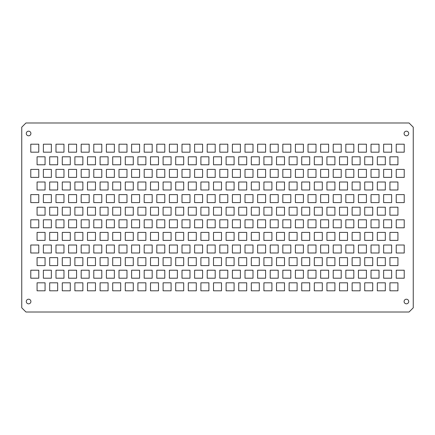 <?xml version="1.0" encoding="UTF-8"?>
<svg xmlns="http://www.w3.org/2000/svg" width="435" height="435" viewBox="0 0 435 435"><rect width="100%" height="100%" fill="white"/><g stroke="black" fill="none" stroke-linecap="round" stroke-linejoin="round"><path stroke-width="0.65" d="M409.047 312.015L413.25 307.811L413.25 127.189L409.047 122.985L25.953 122.985L21.75 127.189L21.75 307.811L25.953 312.015L409.047 312.015M118.994 169.405L126.977 169.405L126.977 177.382L118.994 177.382L118.994 169.405M126.977 245.014L126.977 252.996L118.994 252.996L118.994 245.014L126.977 245.014M126.977 219.811L126.977 227.793L118.994 227.793L118.994 219.811L126.977 219.811M126.977 194.608L126.977 202.59L118.994 202.59L118.994 194.608L126.977 194.608M126.977 144.197L126.977 152.179L118.994 152.179L118.994 144.197L126.977 144.197M57.665 282.821L57.665 290.803L49.682 290.803L49.682 282.821L57.665 282.821M45.066 290.803L37.084 290.803L37.084 282.821L45.066 282.821L45.066 290.803M70.269 290.803L62.287 290.803L62.287 282.821L70.269 282.821L70.269 290.803M120.674 282.821L120.674 290.803L112.692 290.803L112.692 282.821L120.674 282.821M95.472 282.821L95.472 290.803L87.489 290.803L87.489 282.821L95.472 282.821M82.867 290.803L74.891 290.803L74.891 282.821L82.867 282.821L82.867 290.803M108.076 290.803L100.093 290.803L100.093 282.821L108.076 282.821L108.076 290.803M126.977 270.217L126.977 278.199L118.994 278.199L118.994 270.217L126.977 270.217M26.285 301.515A2.311 2.311 0 0 1 28.596 299.204A2.311 2.311 0 0 1 30.907 301.515A2.311 2.311 0 0 1 28.596 303.826A2.311 2.311 0 0 1 26.285 301.515M57.665 257.618L57.665 265.595L49.682 265.595L49.682 257.618L57.665 257.618M51.363 270.217L51.363 278.199L43.386 278.199L43.386 270.217L51.363 270.217M43.386 169.405L51.363 169.405L51.363 177.382L43.386 177.382L43.386 169.405M57.665 215.189L49.682 215.189L49.682 207.207L57.665 207.207L57.665 215.189M57.665 232.41L57.665 240.392L49.682 240.392L49.682 232.41L57.665 232.41M51.363 245.014L51.363 252.996L43.386 252.996L43.386 245.014L51.363 245.014M51.363 219.811L51.363 227.793L43.386 227.793L43.386 219.811L51.363 219.811M57.665 182.004L57.665 189.986L49.682 189.986L49.682 182.004L57.665 182.004M51.363 194.608L51.363 202.59L43.386 202.59L43.386 194.608L51.363 194.608M57.665 156.801L57.665 164.783L49.682 164.783L49.682 156.801L57.665 156.801M51.363 144.197L51.363 152.179L43.386 152.179L43.386 144.197L51.363 144.197M38.764 270.217L38.764 278.199L30.782 278.199L30.782 270.217L38.764 270.217M45.066 265.595L37.084 265.595L37.084 257.618L45.066 257.618L45.066 265.595M30.782 169.405L38.764 169.405L38.764 177.382L30.782 177.382L30.782 169.405M38.764 245.014L38.764 252.996L30.782 252.996L30.782 245.014L38.764 245.014M38.764 219.811L38.764 227.793L30.782 227.793L30.782 219.811L38.764 219.811M38.764 194.608L38.764 202.59L30.782 202.59L30.782 194.608L38.764 194.608M45.066 215.189L37.084 215.189L37.084 207.207L45.066 207.207L45.066 215.189M45.066 240.392L37.084 240.392L37.084 232.41L45.066 232.41L45.066 240.392M45.066 189.986L37.084 189.986L37.084 182.004L45.066 182.004L45.066 189.986M38.764 144.197L38.764 152.179L30.782 152.179L30.782 144.197L38.764 144.197M45.066 164.783L37.084 164.783L37.084 156.801L45.066 156.801L45.066 164.783M70.269 215.189L62.287 215.189L62.287 207.207L70.269 207.207L70.269 215.189M120.674 207.207L120.674 215.189L112.692 215.189L112.692 207.207L120.674 207.207M108.076 215.189L100.093 215.189L100.093 207.207L108.076 207.207L108.076 215.189M95.472 215.189L87.489 215.189L87.489 207.207L95.472 207.207L95.472 215.189M82.867 215.189L74.891 215.189L74.891 207.207L82.867 207.207L82.867 215.189M95.472 257.618L95.472 265.595L87.489 265.595L87.489 257.618L95.472 257.618M89.17 270.217L89.17 278.199L81.187 278.199L81.187 270.217L89.17 270.217M95.472 232.41L95.472 240.392L87.489 240.392L87.489 232.41L95.472 232.41M89.17 245.014L89.17 252.996L81.187 252.996L81.187 245.014L89.17 245.014M89.17 219.811L89.17 227.793L81.187 227.793L81.187 219.811L89.17 219.811M76.571 270.217L76.571 278.199L68.589 278.199L68.589 270.217L76.571 270.217M63.967 270.217L63.967 278.199L55.984 278.199L55.984 270.217L63.967 270.217M70.269 265.595L62.287 265.595L62.287 257.618L70.269 257.618L70.269 265.595M82.867 265.595L74.891 265.595L74.891 257.618L82.867 257.618L82.867 265.595M76.571 245.014L76.571 252.996L68.589 252.996L68.589 245.014L76.571 245.014M76.571 219.811L76.571 227.793L68.589 227.793L68.589 219.811L76.571 219.811M63.967 245.014L63.967 252.996L55.984 252.996L55.984 245.014L63.967 245.014M70.269 240.392L62.287 240.392L62.287 232.41L70.269 232.41L70.269 240.392M63.967 219.811L63.967 227.793L55.984 227.793L55.984 219.811L63.967 219.811M82.867 240.392L74.891 240.392L74.891 232.41L82.867 232.41L82.867 240.392M114.372 270.217L114.372 278.199L106.396 278.199L106.396 270.217L114.372 270.217M120.674 257.618L120.674 265.595L112.692 265.595L112.692 257.618L120.674 257.618M101.774 270.217L101.774 278.199L93.791 278.199L93.791 270.217L101.774 270.217M108.076 265.595L100.093 265.595L100.093 257.618L108.076 257.618L108.076 265.595M114.372 245.014L114.372 252.996L106.396 252.996L106.396 245.014L114.372 245.014M120.674 232.41L120.674 240.392L112.692 240.392L112.692 232.41L120.674 232.41M114.372 219.811L114.372 227.793L106.396 227.793L106.396 219.811L114.372 219.811M101.774 245.014L101.774 252.996L93.791 252.996L93.791 245.014L101.774 245.014M108.076 240.392L100.093 240.392L100.093 232.41L108.076 232.41L108.076 240.392M101.774 219.811L101.774 227.793L93.791 227.793L93.791 219.811L101.774 219.811M81.187 169.405L89.17 169.405L89.17 177.382L81.187 177.382L81.187 169.405M95.472 182.004L95.472 189.986L87.489 189.986L87.489 182.004L95.472 182.004M89.17 194.608L89.17 202.59L81.187 202.59L81.187 194.608L89.17 194.608M95.472 156.801L95.472 164.783L87.489 164.783L87.489 156.801L95.472 156.801M89.17 144.197L89.17 152.179L81.187 152.179L81.187 144.197L89.17 144.197M76.571 194.608L76.571 202.59L68.589 202.59L68.589 194.608L76.571 194.608M76.571 169.405L76.571 177.382L68.589 177.382L68.589 169.405L76.571 169.405M76.571 144.197L76.571 152.179L68.589 152.179L68.589 144.197L76.571 144.197M55.984 169.405L63.967 169.405L63.967 177.382L55.984 177.382L55.984 169.405M63.967 194.608L63.967 202.59L55.984 202.59L55.984 194.608L63.967 194.608M70.269 189.986L62.287 189.986L62.287 182.004L70.269 182.004L70.269 189.986M70.269 164.783L62.287 164.783L62.287 156.801L70.269 156.801L70.269 164.783M63.967 144.197L63.967 152.179L55.984 152.179L55.984 144.197L63.967 144.197M82.867 189.986L74.891 189.986L74.891 182.004L82.867 182.004L82.867 189.986M82.867 164.783L74.891 164.783L74.891 156.801L82.867 156.801L82.867 164.783M106.396 169.405L114.372 169.405L114.372 177.382L106.396 177.382L106.396 169.405M93.791 169.405L101.774 169.405L101.774 177.382L93.791 177.382L93.791 169.405M114.372 194.608L114.372 202.59L106.396 202.59L106.396 194.608L114.372 194.608M120.674 182.004L120.674 189.986L112.692 189.986L112.692 182.004L120.674 182.004M101.774 194.608L101.774 202.59L93.791 202.59L93.791 194.608L101.774 194.608M108.076 189.986L100.093 189.986L100.093 182.004L108.076 182.004L108.076 189.986M120.674 156.801L120.674 164.783L112.692 164.783L112.692 156.801L120.674 156.801M114.372 144.197L114.372 152.179L106.396 152.179L106.396 144.197L114.372 144.197M108.076 164.783L100.093 164.783L100.093 156.801L108.076 156.801L108.076 164.783M101.774 144.197L101.774 152.179L93.791 152.179L93.791 144.197L101.774 144.197M158.481 282.821L158.481 290.803L150.499 290.803L150.499 282.821L158.481 282.821M133.279 290.803L125.296 290.803L125.296 282.821L133.279 282.821L133.279 290.803M145.877 290.803L137.9 290.803L137.9 282.821L145.877 282.821L145.877 290.803M322.308 282.821L322.308 290.803L314.326 290.803L314.326 282.821L322.308 282.821M196.288 282.821L196.288 290.803L188.306 290.803L188.306 282.821L196.288 282.821M171.085 290.803L163.103 290.803L163.103 282.821L171.085 282.821L171.085 290.803M183.684 290.803L175.702 290.803L175.702 282.821L183.684 282.821L183.684 290.803M221.491 282.821L221.491 290.803L213.509 290.803L213.509 282.821L221.491 282.821M208.887 290.803L200.905 290.803L200.905 282.821L208.887 282.821L208.887 290.803M234.095 290.803L226.113 290.803L226.113 282.821L234.095 282.821L234.095 290.803M284.501 282.821L284.501 290.803L276.519 290.803L276.519 282.821L284.501 282.821M259.298 282.821L259.298 290.803L251.316 290.803L251.316 282.821L259.298 282.821M246.694 290.803L238.712 290.803L238.712 282.821L246.694 282.821L246.694 290.803M271.897 290.803L263.914 290.803L263.914 282.821L271.897 282.821L271.897 290.803M297.1 282.821L297.1 290.803L289.123 290.803L289.123 282.821L297.1 282.821M309.704 290.803L301.721 290.803L301.721 282.821L309.704 282.821L309.704 290.803M360.109 282.821L360.109 290.803L352.132 290.803L352.132 282.821L360.109 282.821M334.906 290.803L326.924 290.803L326.924 282.821L334.906 282.821L334.906 290.803M347.511 290.803L339.528 290.803L339.528 282.821L347.511 282.821L347.511 290.803M385.318 282.821L385.318 290.803L377.335 290.803L377.335 282.821L385.318 282.821M372.713 290.803L364.731 290.803L364.731 282.821L372.713 282.821L372.713 290.803M397.916 290.803L389.934 290.803L389.934 282.821L397.916 282.821L397.916 290.803M26.285 133.485A2.311 2.311 0 0 1 28.596 131.174A2.311 2.311 0 0 1 30.907 133.485A2.311 2.311 0 0 1 28.596 135.796A2.311 2.311 0 0 1 26.285 133.485M278.199 270.217L278.199 278.199L270.217 278.199L270.217 270.217L278.199 270.217M270.217 169.405L278.199 169.405L278.199 177.382L270.217 177.382L270.217 169.405M278.199 245.014L278.199 252.996L270.217 252.996L270.217 245.014L278.199 245.014M278.199 219.811L278.199 227.793L270.217 227.793L270.217 219.811L278.199 219.811M278.199 194.608L278.199 202.59L270.217 202.59L270.217 194.608L278.199 194.608M278.199 144.197L278.199 152.179L270.217 152.179L270.217 144.197L278.199 144.197M202.59 270.217L202.59 278.199L194.608 278.199L194.608 270.217L202.59 270.217M194.608 169.405L202.59 169.405L202.59 177.382L194.608 177.382L194.608 169.405M202.59 245.014L202.59 252.996L194.608 252.996L194.608 245.014L202.59 245.014M202.59 219.811L202.59 227.793L194.608 227.793L194.608 219.811L202.59 219.811M202.59 194.608L202.59 202.59L194.608 202.59L194.608 194.608L202.59 194.608M202.59 144.197L202.59 152.179L194.608 152.179L194.608 144.197L202.59 144.197M158.481 207.207L158.481 215.189L150.499 215.189L150.499 207.207L158.481 207.207M145.877 215.189L137.9 215.189L137.9 207.207L145.877 207.207L145.877 215.189M133.279 215.189L125.296 215.189L125.296 207.207L133.279 207.207L133.279 215.189M196.288 207.207L196.288 215.189L188.306 215.189L188.306 207.207L196.288 207.207M183.684 215.189L175.702 215.189L175.702 207.207L183.684 207.207L183.684 215.189M171.085 215.189L163.103 215.189L163.103 207.207L171.085 207.207L171.085 215.189M164.783 270.217L164.783 278.199L156.801 278.199L156.801 270.217L164.783 270.217M164.783 245.014L164.783 252.996L156.801 252.996L156.801 245.014L164.783 245.014M164.783 219.811L164.783 227.793L156.801 227.793L156.801 219.811L164.783 219.811M158.481 257.618L158.481 265.595L150.499 265.595L150.499 257.618L158.481 257.618M139.581 270.217L139.581 278.199L131.598 278.199L131.598 270.217L139.581 270.217M133.279 265.595L125.296 265.595L125.296 257.618L133.279 257.618L133.279 265.595M152.179 270.217L152.179 278.199L144.197 278.199L144.197 270.217L152.179 270.217M145.877 265.595L137.9 265.595L137.9 257.618L145.877 257.618L145.877 265.595M158.481 232.41L158.481 240.392L150.499 240.392L150.499 232.41L158.481 232.41M139.581 245.014L139.581 252.996L131.598 252.996L131.598 245.014L139.581 245.014M139.581 219.811L139.581 227.793L131.598 227.793L131.598 219.811L139.581 219.811M133.279 240.392L125.296 240.392L125.296 232.41L133.279 232.41L133.279 240.392M152.179 245.014L152.179 252.996L144.197 252.996L144.197 245.014L152.179 245.014M145.877 240.392L137.9 240.392L137.9 232.41L145.877 232.41L145.877 240.392M152.179 219.811L152.179 227.793L144.197 227.793L144.197 219.811L152.179 219.811M196.288 257.618L196.288 265.595L188.306 265.595L188.306 257.618L196.288 257.618M177.382 270.217L177.382 278.199L169.405 278.199L169.405 270.217L177.382 270.217M171.085 265.595L163.103 265.595L163.103 257.618L171.085 257.618L171.085 265.595M189.986 270.217L189.986 278.199L182.004 278.199L182.004 270.217L189.986 270.217M183.684 265.595L175.702 265.595L175.702 257.618L183.684 257.618L183.684 265.595M196.288 232.41L196.288 240.392L188.306 240.392L188.306 232.41L196.288 232.41M177.382 245.014L177.382 252.996L169.405 252.996L169.405 245.014L177.382 245.014M177.382 219.811L177.382 227.793L169.405 227.793L169.405 219.811L177.382 219.811M171.085 240.392L163.103 240.392L163.103 232.41L171.085 232.41L171.085 240.392M189.986 245.014L189.986 252.996L182.004 252.996L182.004 245.014L189.986 245.014M183.684 240.392L175.702 240.392L175.702 232.41L183.684 232.41L183.684 240.392M189.986 219.811L189.986 227.793L182.004 227.793L182.004 219.811L189.986 219.811M156.801 169.405L164.783 169.405L164.783 177.382L156.801 177.382L156.801 169.405M164.783 194.608L164.783 202.59L156.801 202.59L156.801 194.608L164.783 194.608M164.783 144.197L164.783 152.179L156.801 152.179L156.801 144.197L164.783 144.197M158.481 182.004L158.481 189.986L150.499 189.986L150.499 182.004L158.481 182.004M158.481 156.801L158.481 164.783L150.499 164.783L150.499 156.801L158.481 156.801M144.197 169.405L152.179 169.405L152.179 177.382L144.197 177.382L144.197 169.405M131.598 169.405L139.581 169.405L139.581 177.382L131.598 177.382L131.598 169.405M139.581 194.608L139.581 202.59L131.598 202.59L131.598 194.608L139.581 194.608M133.279 189.986L125.296 189.986L125.296 182.004L133.279 182.004L133.279 189.986M152.179 194.608L152.179 202.59L144.197 202.59L144.197 194.608L152.179 194.608M145.877 189.986L137.9 189.986L137.9 182.004L145.877 182.004L145.877 189.986M139.581 144.197L139.581 152.179L131.598 152.179L131.598 144.197L139.581 144.197M133.279 164.783L125.296 164.783L125.296 156.801L133.279 156.801L133.279 164.783M145.877 164.783L137.9 164.783L137.9 156.801L145.877 156.801L145.877 164.783M152.179 144.197L152.179 152.179L144.197 152.179L144.197 144.197L152.179 144.197M182.004 169.405L189.986 169.405L189.986 177.382L182.004 177.382L182.004 169.405M169.405 169.405L177.382 169.405L177.382 177.382L169.405 177.382L169.405 169.405M196.288 182.004L196.288 189.986L188.306 189.986L188.306 182.004L196.288 182.004M177.382 194.608L177.382 202.59L169.405 202.59L169.405 194.608L177.382 194.608M171.085 189.986L163.103 189.986L163.103 182.004L171.085 182.004L171.085 189.986M189.986 194.608L189.986 202.59L182.004 202.59L182.004 194.608L189.986 194.608M183.684 189.986L175.702 189.986L175.702 182.004L183.684 182.004L183.684 189.986M196.288 156.801L196.288 164.783L188.306 164.783L188.306 156.801L196.288 156.801M177.382 144.197L177.382 152.179L169.405 152.179L169.405 144.197L177.382 144.197M171.085 164.783L163.103 164.783L163.103 156.801L171.085 156.801L171.085 164.783M183.684 164.783L175.702 164.783L175.702 156.801L183.684 156.801L183.684 164.783M189.986 144.197L189.986 152.179L182.004 152.179L182.004 144.197L189.986 144.197M234.095 215.189L226.113 215.189L226.113 207.207L234.095 207.207L234.095 215.189M221.491 215.189L213.509 215.189L213.509 207.207L221.491 207.207L221.491 215.189M208.887 215.189L200.905 215.189L200.905 207.207L208.887 207.207L208.887 215.189M271.897 215.189L263.914 215.189L263.914 207.207L271.897 207.207L271.897 215.189M259.298 215.189L251.316 215.189L251.316 207.207L259.298 207.207L259.298 215.189M246.694 215.189L238.712 215.189L238.712 207.207L246.694 207.207L246.694 215.189M240.392 270.217L240.392 278.199L232.41 278.199L232.41 270.217L240.392 270.217M240.392 245.014L240.392 252.996L232.41 252.996L232.41 245.014L240.392 245.014M240.392 219.811L240.392 227.793L232.41 227.793L232.41 219.811L240.392 219.811M221.491 257.618L221.491 265.595L213.509 265.595L213.509 257.618L221.491 257.618M215.189 270.217L215.189 278.199L207.207 278.199L207.207 270.217L215.189 270.217M208.887 265.595L200.905 265.595L200.905 257.618L208.887 257.618L208.887 265.595M227.793 270.217L227.793 278.199L219.811 278.199L219.811 270.217L227.793 270.217M234.095 265.595L226.113 265.595L226.113 257.618L234.095 257.618L234.095 265.595M221.491 232.41L221.491 240.392L213.509 240.392L213.509 232.41L221.491 232.41M215.189 245.014L215.189 252.996L207.207 252.996L207.207 245.014L215.189 245.014M208.887 240.392L200.905 240.392L200.905 232.41L208.887 232.41L208.887 240.392M215.189 219.811L215.189 227.793L207.207 227.793L207.207 219.811L215.189 219.811M227.793 245.014L227.793 252.996L219.811 252.996L219.811 245.014L227.793 245.014M234.095 240.392L226.113 240.392L226.113 232.41L234.095 232.41L234.095 240.392M227.793 219.811L227.793 227.793L219.811 227.793L219.811 219.811L227.793 219.811M259.298 257.618L259.298 265.595L251.316 265.595L251.316 257.618L259.298 257.618M252.996 270.217L252.996 278.199L245.014 278.199L245.014 270.217L252.996 270.217M246.694 265.595L238.712 265.595L238.712 257.618L246.694 257.618L246.694 265.595M265.595 270.217L265.595 278.199L257.618 278.199L257.618 270.217L265.595 270.217M271.897 265.595L263.914 265.595L263.914 257.618L271.897 257.618L271.897 265.595M259.298 232.41L259.298 240.392L251.316 240.392L251.316 232.41L259.298 232.41M252.996 245.014L252.996 252.996L245.014 252.996L245.014 245.014L252.996 245.014M246.694 240.392L238.712 240.392L238.712 232.41L246.694 232.41L246.694 240.392M252.996 219.811L252.996 227.793L245.014 227.793L245.014 219.811L252.996 219.811M265.595 245.014L265.595 252.996L257.618 252.996L257.618 245.014L265.595 245.014M271.897 240.392L263.914 240.392L263.914 232.41L271.897 232.41L271.897 240.392M265.595 219.811L265.595 227.793L257.618 227.793L257.618 219.811L265.595 219.811M240.392 194.608L240.392 202.59L232.41 202.59L232.41 194.608L240.392 194.608M240.392 169.405L240.392 177.382L232.41 177.382L232.41 169.405L240.392 169.405M240.392 144.197L240.392 152.179L232.41 152.179L232.41 144.197L240.392 144.197M219.811 169.405L227.793 169.405L227.793 177.382L219.811 177.382L219.811 169.405M207.207 169.405L215.189 169.405L215.189 177.382L207.207 177.382L207.207 169.405M221.491 182.004L221.491 189.986L213.509 189.986L213.509 182.004L221.491 182.004M215.189 194.608L215.189 202.59L207.207 202.59L207.207 194.608L215.189 194.608M208.887 189.986L200.905 189.986L200.905 182.004L208.887 182.004L208.887 189.986M227.793 194.608L227.793 202.59L219.811 202.59L219.811 194.608L227.793 194.608M234.095 189.986L226.113 189.986L226.113 182.004L234.095 182.004L234.095 189.986M221.491 156.801L221.491 164.783L213.509 164.783L213.509 156.801L221.491 156.801M208.887 164.783L200.905 164.783L200.905 156.801L208.887 156.801L208.887 164.783M215.189 144.197L215.189 152.179L207.207 152.179L207.207 144.197L215.189 144.197M234.095 164.783L226.113 164.783L226.113 156.801L234.095 156.801L234.095 164.783M227.793 144.197L227.793 152.179L219.811 152.179L219.811 144.197L227.793 144.197M257.618 169.405L265.595 169.405L265.595 177.382L257.618 177.382L257.618 169.405M245.014 169.405L252.996 169.405L252.996 177.382L245.014 177.382L245.014 169.405M259.298 182.004L259.298 189.986L251.316 189.986L251.316 182.004L259.298 182.004M252.996 194.608L252.996 202.59L245.014 202.59L245.014 194.608L252.996 194.608M246.694 189.986L238.712 189.986L238.712 182.004L246.694 182.004L246.694 189.986M265.595 194.608L265.595 202.59L257.618 202.59L257.618 194.608L265.595 194.608M271.897 189.986L263.914 189.986L263.914 182.004L271.897 182.004L271.897 189.986M259.298 156.801L259.298 164.783L251.316 164.783L251.316 156.801L259.298 156.801M246.694 164.783L238.712 164.783L238.712 156.801L246.694 156.801L246.694 164.783M252.996 144.197L252.996 152.179L245.014 152.179L245.014 144.197L252.996 144.197M271.897 164.783L263.914 164.783L263.914 156.801L271.897 156.801L271.897 164.783M265.595 144.197L265.595 152.179L257.618 152.179L257.618 144.197L265.595 144.197M404.093 301.515A2.311 2.311 0 0 1 406.404 299.204A2.311 2.311 0 0 1 408.715 301.515A2.311 2.311 0 0 1 406.404 303.826A2.311 2.311 0 0 1 404.093 301.515M353.813 270.217L353.813 278.199L345.83 278.199L345.83 270.217L353.813 270.217M347.511 265.595L339.528 265.595L339.528 257.618L347.511 257.618L347.511 265.595M345.83 169.405L353.813 169.405L353.813 177.382L345.83 177.382L345.83 169.405M347.511 215.189L339.528 215.189L339.528 207.207L347.511 207.207L347.511 215.189M353.813 245.014L353.813 252.996L345.83 252.996L345.83 245.014L353.813 245.014M347.511 240.392L339.528 240.392L339.528 232.41L347.511 232.41L347.511 240.392M353.813 219.811L353.813 227.793L345.83 227.793L345.83 219.811L353.813 219.811M353.813 194.608L353.813 202.59L345.83 202.59L345.83 194.608L353.813 194.608M347.511 189.986L339.528 189.986L339.528 182.004L347.511 182.004L347.511 189.986M347.511 164.783L339.528 164.783L339.528 156.801L347.511 156.801L347.511 164.783M353.813 144.197L353.813 152.179L345.83 152.179L345.83 144.197L353.813 144.197M322.308 207.207L322.308 215.189L314.326 215.189L314.326 207.207L322.308 207.207M284.501 207.207L284.501 215.189L276.519 215.189L276.519 207.207L284.501 207.207M309.704 215.189L301.721 215.189L301.721 207.207L309.704 207.207L309.704 215.189M297.1 215.189L289.123 215.189L289.123 207.207L297.1 207.207L297.1 215.189M334.906 215.189L326.924 215.189L326.924 207.207L334.906 207.207L334.906 215.189M316.006 270.217L316.006 278.199L308.024 278.199L308.024 270.217L316.006 270.217M309.704 265.595L301.721 265.595L301.721 257.618L309.704 257.618L309.704 265.595M316.006 245.014L316.006 252.996L308.024 252.996L308.024 245.014L316.006 245.014M309.704 240.392L301.721 240.392L301.721 232.41L309.704 232.41L309.704 240.392M316.006 219.811L316.006 227.793L308.024 227.793L308.024 219.811L316.006 219.811M284.501 257.618L284.501 265.595L276.519 265.595L276.519 257.618L284.501 257.618M303.402 270.217L303.402 278.199L295.419 278.199L295.419 270.217L303.402 270.217M297.1 257.618L297.1 265.595L289.123 265.595L289.123 257.618L297.1 257.618M290.803 270.217L290.803 278.199L282.821 278.199L282.821 270.217L290.803 270.217M284.501 232.41L284.501 240.392L276.519 240.392L276.519 232.41L284.501 232.41M303.402 245.014L303.402 252.996L295.419 252.996L295.419 245.014L303.402 245.014M297.1 232.41L297.1 240.392L289.123 240.392L289.123 232.41L297.1 232.41M303.402 219.811L303.402 227.793L295.419 227.793L295.419 219.811L303.402 219.811M290.803 245.014L290.803 252.996L282.821 252.996L282.821 245.014L290.803 245.014M290.803 219.811L290.803 227.793L282.821 227.793L282.821 219.811L290.803 219.811M322.308 257.618L322.308 265.595L314.326 265.595L314.326 257.618L322.308 257.618M341.209 270.217L341.209 278.199L333.226 278.199L333.226 270.217L341.209 270.217M328.604 270.217L328.604 278.199L320.628 278.199L320.628 270.217L328.604 270.217M334.906 265.595L326.924 265.595L326.924 257.618L334.906 257.618L334.906 265.595M322.308 232.41L322.308 240.392L314.326 240.392L314.326 232.41L322.308 232.41M341.209 245.014L341.209 252.996L333.226 252.996L333.226 245.014L341.209 245.014M341.209 219.811L341.209 227.793L333.226 227.793L333.226 219.811L341.209 219.811M328.604 245.014L328.604 252.996L320.628 252.996L320.628 245.014L328.604 245.014M334.906 240.392L326.924 240.392L326.924 232.41L334.906 232.41L334.906 240.392M328.604 219.811L328.604 227.793L320.628 227.793L320.628 219.811L328.604 219.811M308.024 169.405L316.006 169.405L316.006 177.382L308.024 177.382L308.024 169.405M316.006 194.608L316.006 202.59L308.024 202.59L308.024 194.608L316.006 194.608M309.704 189.986L301.721 189.986L301.721 182.004L309.704 182.004L309.704 189.986M309.704 164.783L301.721 164.783L301.721 156.801L309.704 156.801L309.704 164.783M316.006 144.197L316.006 152.179L308.024 152.179L308.024 144.197L316.006 144.197M295.419 169.405L303.402 169.405L303.402 177.382L295.419 177.382L295.419 169.405M282.821 169.405L290.803 169.405L290.803 177.382L282.821 177.382L282.821 169.405M284.501 182.004L284.501 189.986L276.519 189.986L276.519 182.004L284.501 182.004M303.402 194.608L303.402 202.59L295.419 202.59L295.419 194.608L303.402 194.608M297.1 182.004L297.1 189.986L289.123 189.986L289.123 182.004L297.1 182.004M290.803 194.608L290.803 202.59L282.821 202.59L282.821 194.608L290.803 194.608M284.501 156.801L284.501 164.783L276.519 164.783L276.519 156.801L284.501 156.801M297.1 156.801L297.1 164.783L289.123 164.783L289.123 156.801L297.1 156.801M303.402 144.197L303.402 152.179L295.419 152.179L295.419 144.197L303.402 144.197M290.803 144.197L290.803 152.179L282.821 152.179L282.821 144.197L290.803 144.197M322.308 182.004L322.308 189.986L314.326 189.986L314.326 182.004L322.308 182.004M322.308 156.801L322.308 164.783L314.326 164.783L314.326 156.801L322.308 156.801M333.226 169.405L341.209 169.405L341.209 177.382L333.226 177.382L333.226 169.405M320.628 169.405L328.604 169.405L328.604 177.382L320.628 177.382L320.628 169.405M341.209 194.608L341.209 202.59L333.226 202.59L333.226 194.608L341.209 194.608M328.604 194.608L328.604 202.59L320.628 202.59L320.628 194.608L328.604 194.608M334.906 189.986L326.924 189.986L326.924 182.004L334.906 182.004L334.906 189.986M341.209 144.197L341.209 152.179L333.226 152.179L333.226 144.197L341.209 144.197M334.906 164.783L326.924 164.783L326.924 156.801L334.906 156.801L334.906 164.783M328.604 144.197L328.604 152.179L320.628 152.179L320.628 144.197L328.604 144.197M360.109 207.207L360.109 215.189L352.132 215.189L352.132 207.207L360.109 207.207M397.916 215.189L389.934 215.189L389.934 207.207L397.916 207.207L397.916 215.189M385.318 215.189L377.335 215.189L377.335 207.207L385.318 207.207L385.318 215.189M372.713 215.189L364.731 215.189L364.731 207.207L372.713 207.207L372.713 215.189M404.218 270.217L404.218 278.199L396.236 278.199L396.236 270.217L404.218 270.217M360.109 257.618L360.109 265.595L352.132 265.595L352.132 257.618L360.109 257.618M379.015 270.217L379.015 278.199L371.033 278.199L371.033 270.217L379.015 270.217M385.318 257.618L385.318 265.595L377.335 265.595L377.335 257.618L385.318 257.618M366.411 270.217L366.411 278.199L358.429 278.199L358.429 270.217L366.411 270.217M372.713 265.595L364.731 265.595L364.731 257.618L372.713 257.618L372.713 265.595M391.614 270.217L391.614 278.199L383.637 278.199L383.637 270.217L391.614 270.217M397.916 265.595L389.934 265.595L389.934 257.618L397.916 257.618L397.916 265.595M404.218 245.014L404.218 252.996L396.236 252.996L396.236 245.014L404.218 245.014M404.218 219.811L404.218 227.793L396.236 227.793L396.236 219.811L404.218 219.811M360.109 232.41L360.109 240.392L352.132 240.392L352.132 232.41L360.109 232.41M379.015 245.014L379.015 252.996L371.033 252.996L371.033 245.014L379.015 245.014M385.318 232.41L385.318 240.392L377.335 240.392L377.335 232.41L385.318 232.41M379.015 219.811L379.015 227.793L371.033 227.793L371.033 219.811L379.015 219.811M366.411 245.014L366.411 252.996L358.429 252.996L358.429 245.014L366.411 245.014M372.713 240.392L364.731 240.392L364.731 232.41L372.713 232.41L372.713 240.392M366.411 219.811L366.411 227.793L358.429 227.793L358.429 219.811L366.411 219.811M391.614 245.014L391.614 252.996L383.637 252.996L383.637 245.014L391.614 245.014M397.916 240.392L389.934 240.392L389.934 232.41L397.916 232.41L397.916 240.392M391.614 219.811L391.614 227.793L383.637 227.793L383.637 219.811L391.614 219.811M404.218 194.608L404.218 202.59L396.236 202.59L396.236 194.608L404.218 194.608M404.218 169.405L404.218 177.382L396.236 177.382L396.236 169.405L404.218 169.405M404.218 144.197L404.218 152.179L396.236 152.179L396.236 144.197L404.218 144.197M383.637 169.405L391.614 169.405L391.614 177.382L383.637 177.382L383.637 169.405M371.033 169.405L379.015 169.405L379.015 177.382L371.033 177.382L371.033 169.405M358.429 169.405L366.411 169.405L366.411 177.382L358.429 177.382L358.429 169.405M360.109 182.004L360.109 189.986L352.132 189.986L352.132 182.004L360.109 182.004M379.015 194.608L379.015 202.59L371.033 202.59L371.033 194.608L379.015 194.608M385.318 182.004L385.318 189.986L377.335 189.986L377.335 182.004L385.318 182.004M366.411 194.608L366.411 202.59L358.429 202.59L358.429 194.608L366.411 194.608M372.713 189.986L364.731 189.986L364.731 182.004L372.713 182.004L372.713 189.986M391.614 194.608L391.614 202.59L383.637 202.59L383.637 194.608L391.614 194.608M397.916 189.986L389.934 189.986L389.934 182.004L397.916 182.004L397.916 189.986M360.109 156.801L360.109 164.783L352.132 164.783L352.132 156.801L360.109 156.801M385.318 156.801L385.318 164.783L377.335 164.783L377.335 156.801L385.318 156.801M379.015 144.197L379.015 152.179L371.033 152.179L371.033 144.197L379.015 144.197M372.713 164.783L364.731 164.783L364.731 156.801L372.713 156.801L372.713 164.783M366.411 144.197L366.411 152.179L358.429 152.179L358.429 144.197L366.411 144.197M397.916 164.783L389.934 164.783L389.934 156.801L397.916 156.801L397.916 164.783M391.614 144.197L391.614 152.179L383.637 152.179L383.637 144.197L391.614 144.197M404.093 133.485A2.311 2.311 0 0 1 406.404 131.174A2.311 2.311 0 0 1 408.715 133.485A2.311 2.311 0 0 1 406.404 135.796A2.311 2.311 0 0 1 404.093 133.485"/></g></svg>
